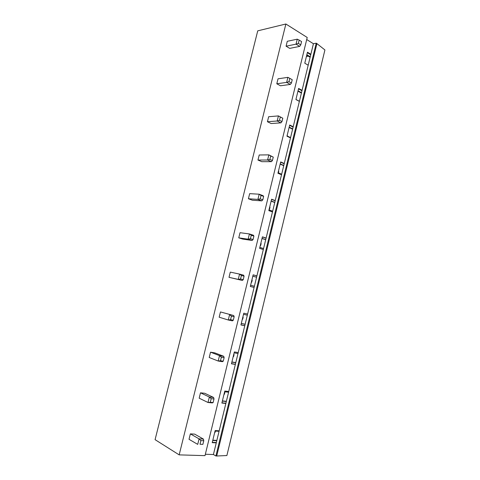 <?xml version="1.0" encoding="UTF-8"?>
<svg xmlns="http://www.w3.org/2000/svg" width="480" height="480" viewBox="0 0 480 480"><rect width="100%" height="100%" fill="white"/><g stroke="black" fill="none" stroke-linecap="round" stroke-linejoin="round"><path stroke-width="0.72" d="M285.876 24L307.218 37.476L205.002 455.646L179.172 454.872L155.082 439.662L257.736 30.846L285.876 24L179.172 454.872M308.19 65.22L304.776 63.198L307.458 52.206L310.854 54.276L302.07 90.342L298.62 88.434L295.914 99.534L299.382 101.388L293.208 126.744L289.698 125.01L286.962 136.218L290.496 137.898L284.262 163.494L280.692 161.934L277.932 173.244L281.526 174.756L275.232 200.592L271.596 199.206L268.812 210.63L272.466 211.962L266.118 238.044L262.416 236.844L259.602 248.37L263.322 249.522L256.914 275.862L253.146 274.836L250.308 286.476L254.094 287.442L247.62 314.034L243.792 313.2L240.924 324.954L244.77 325.734L238.236 352.584L234.342 351.942L231.444 363.81L235.362 364.392L228.762 391.506L224.796 391.056L221.874 403.044L225.858 403.434L219.192 430.812L215.16 430.56L212.208 442.668L216.258 442.854L213.42 454.518L215.904 455.976L316.248 43.176L313.416 43.74L310.854 54.276M306.714 39.534L313.416 43.74M205.344 454.26L213.42 454.518M302.07 90.342L299.382 101.388M293.208 126.744L290.496 137.898M284.262 163.494L281.526 174.756M275.232 200.592L272.466 211.962M266.118 238.044L263.322 249.522M256.914 275.862L254.094 287.442M247.62 314.034L244.77 325.734M238.236 352.584L235.362 364.392M228.762 391.506L225.858 403.434M219.192 430.812L216.258 442.854M316.248 43.176L316.92 43.602L216.714 456L215.904 455.976M216.714 456L226.878 455.538L324.918 49.956L316.92 43.602M306.414 56.484L308.298 56.142M286.08 46.194L287.286 41.292L297.27 39.174L296.04 44.16L286.08 46.194L289.71 48.378L299.688 46.392L300.774 44.868L301.578 41.58L299.178 40.092L298.368 43.386L300.774 44.868M276.798 83.778L278.022 78.822L287.886 77.352L286.65 82.392L276.798 83.778L280.494 85.776L290.358 84.432L291.42 83.028L292.236 79.71L289.788 78.342L288.972 81.672L291.42 83.028M282.798 118.224L278.412 115.914L277.164 121.002L267.426 121.722L271.188 123.54L280.938 122.856L281.976 121.578L282.798 118.224L280.308 116.982L279.48 120.348L281.976 121.578M267.426 121.722L268.662 116.724L278.412 115.914L280.308 116.982M273.264 157.122L268.848 154.86L267.582 160.002L257.964 160.05L261.792 161.682L271.428 161.664L272.436 160.506L273.264 157.122L270.732 156.006L269.898 159.408L272.436 160.506M257.964 160.05L259.212 154.998L268.848 154.86L270.732 156.006M263.64 196.41L263.088 195.696L259.182 194.208L257.904 199.398L248.412 198.75L252.306 200.196L261.816 200.862L262.8 199.83L263.64 196.41L261.054 195.426L260.214 198.858L262.8 199.83M248.412 198.75L249.666 193.65L259.182 194.208L261.054 195.426M253.914 236.1L253.392 235.236L249.414 233.946L248.13 239.19L238.758 237.84L242.724 239.088L252.114 240.456L253.062 239.556L253.914 236.1L251.286 235.248L250.434 238.716L253.062 239.556M238.758 237.84L240.03 232.692L249.414 233.946L251.286 235.248M244.086 276.192L243.6 275.178L239.55 274.092L238.254 279.396L229.008 277.326L242.31 280.452L243.234 279.684L244.086 276.192L241.41 275.478L240.552 278.982L243.234 279.684M229.008 277.326L230.292 272.118L239.55 274.092L241.41 275.478M220.458 311.946L233.712 315.528L220.458 311.946L219.162 317.208L228.276 320.004L229.59 314.652L231.438 316.122L234.162 316.692L233.298 320.22L230.568 319.662L231.438 316.122M210.528 352.182L214.698 352.848L223.716 356.292L219.522 355.632L210.528 352.182L209.214 357.492L218.19 361.038L219.522 355.632L221.364 357.18L224.136 357.612L223.26 361.176L220.482 360.756L221.364 357.18M200.49 392.82L204.732 393.276L213.624 397.476L209.352 397.032L200.49 392.82L199.17 398.184L208.008 402.498L209.352 397.032L211.182 398.67L214.002 398.958L213.12 402.558L210.294 402.282L211.182 398.67M190.356 433.878L194.67 434.118L203.424 439.086L199.074 438.864L190.356 433.878L189.018 439.296L197.718 444.384L199.074 438.864L200.892 440.592L203.766 440.73L202.878 444.366L199.998 444.24L200.892 440.592M219.072 431.298L215.04 431.052M216.336 442.542L212.286 442.35M216.786 440.688L212.742 440.49M216.858 440.394L212.814 440.19M228.588 392.214L224.622 391.77M225.912 403.206L221.928 402.816M226.326 401.514L222.342 401.118M226.374 401.298L222.396 400.902M238.008 353.508L234.114 352.872M235.398 364.248L231.48 363.66M235.77 362.718L231.858 362.124M235.8 362.58L231.888 361.986M247.344 315.174L243.51 314.346M244.788 325.668L240.936 324.888M245.118 324.294L241.272 323.514M245.136 324.234L241.29 323.454M256.584 277.206L252.816 276.192M256.902 275.898L253.14 274.878M256.578 277.236L252.81 276.222M254.382 286.242L250.602 285.27M265.74 239.598L262.038 238.398M266.088 238.164L262.386 236.958M265.716 239.706L262.008 238.506M263.562 248.544L259.842 247.392M274.806 202.344L271.17 200.964M275.19 200.784L271.548 199.404M274.764 202.524L271.122 201.15M272.652 211.212L268.998 209.874M283.788 165.444L280.212 163.89M284.202 163.764L280.626 162.204M283.728 165.696L280.152 164.142M281.652 174.222L278.058 172.71M292.692 128.886L289.17 127.158M293.13 127.086L289.614 125.352M292.614 129.21L289.092 127.482M290.574 137.586L287.04 135.9M301.506 92.67L298.05 90.774M301.974 90.756L298.518 88.854M301.41 93.066L297.954 91.17M299.406 101.292L295.938 99.438M310.242 56.79L306.84 54.732M310.734 54.762L307.338 52.692M310.128 57.252L306.726 55.194M298.368 43.386L296.04 44.16L299.688 46.392M297.27 39.174L299.178 40.092M288.972 81.672L286.65 82.392L290.358 84.432M287.886 77.352L289.788 78.342M287.19 135.294L287.376 136.062M279.48 120.348L277.164 121.002L280.938 122.856M278.484 170.97L278.778 171.3L278.4 172.854M269.898 159.408L267.582 160.002L271.428 161.664M269.7 206.976L270.006 207.276L269.544 209.178L269.166 209.172M260.214 198.858L257.904 199.398L261.816 200.862M260.838 243.318L261.15 243.594L260.682 245.508L260.298 245.532M250.434 238.716L248.13 239.19L252.114 240.456M251.892 279.996L252.21 280.242L251.736 282.174L251.346 282.228M240.552 278.982L238.254 279.396L242.31 280.452M242.862 317.016L243.186 317.238L242.712 319.188L242.31 319.272M230.568 319.662L228.276 320.004L232.404 320.856L233.298 320.22M233.712 315.528L234.162 316.692M233.742 354.384L234.078 354.576L233.598 356.544L233.19 356.658M220.482 360.756L218.19 361.038L222.402 361.674L223.26 361.176M223.716 356.292L224.136 357.612M224.544 392.1L224.886 392.268L224.4 394.254L223.98 394.404M210.294 402.282L208.008 402.498L212.292 402.912L213.12 402.558M213.624 397.476L214.002 398.958M215.424 431.076L215.118 432.324L214.686 432.504M199.998 444.24L202.878 444.366M203.424 439.086L203.766 440.73"/></g></svg>
